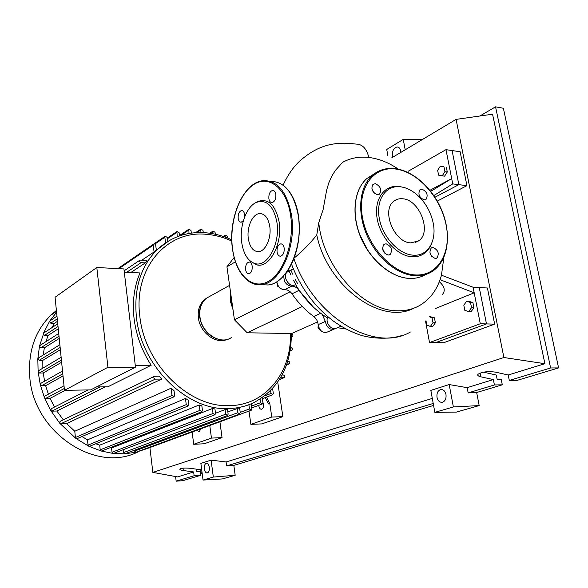 <?xml version="1.0" encoding="UTF-8"?>
<svg xmlns="http://www.w3.org/2000/svg" width="588" height="588" viewBox="0 0 588 588"><rect width="100%" height="100%" fill="white"/><g stroke="black" fill="none" stroke-linecap="round" stroke-linejoin="round"><path stroke-width="0.88" d="M408.256 171.226L445.983 149.661L452.084 150.557L458.853 184.661L466.931 185.661L460.139 151.748L452.084 150.557L458.853 184.661L434.936 197.252L458.853 184.661L452.731 183.904L433.819 195.561M466.931 185.661L437.274 201.111M494.662 324.135L486.482 323.922L479.264 287.569L487.423 287.995L494.662 324.135L443.631 342.738L429.512 342.561L425.55 321.121M413.879 308.163C381.421 325.627 327.149 286.18 316.77 234.965L318.777 222.639C322.863 266.856 363.039 311.045 397.231 310.773C405.455 311.001 412.886 309.259 419.523 305.554C430.056 299.395 437.274 289.634 441.162 276.279L441.294 275.133L473.09 287.245L479.264 287.569L486.482 323.922L435.598 342.635L486.482 323.922L480.286 323.753L429.512 342.561M297.506 283.453L295.323 279.543M292.684 274.192L290.92 270.12M295.749 284.349L293.566 280.447M290.935 275.111L289.178 271.046M317.601 321.923L291.67 333.543L247.203 332.779L234.436 319.776L290.171 291.751M247.203 332.779L302.305 306.524M234.436 319.776L226.946 266.79L235.421 261.851M226.946 266.79L234.134 257.507M318.189 325.142L318.034 327.729L321.629 331.47M318.777 327.406L318.034 327.729M278.139 285.768L277.477 286.106L279.271 287.289M276.948 282.644L277.477 286.106M337.446 327.707L346.016 329.001M292.008 293.824L298.998 290.34C296.903 287.444 294.426 286.055 291.582 286.165L284.629 289.708C287.466 289.59 289.928 290.964 292.008 293.824C298.256 302.93 305.488 310.486 313.727 316.484C316.322 318.52 317.799 321.232 318.137 324.635C319.593 330.846 322.672 333.308 327.376 332.036L333.653 329.339M298.998 290.34L313.132 306.848M318.137 324.635L325.318 321.445L322.209 314.404M283.908 275.713C283.607 281.836 286.165 285.32 291.582 286.165M325.318 321.445C326.796 327.707 329.89 330.199 334.616 328.927L335.013 328.655M276.83 281.762C277.808 286.768 280.402 289.421 284.629 289.708M233.017 309.722L230.231 300.725L230.496 291.876M231.496 298.983L231.782 300.983M230.93 294.941L231.084 300.755L232.576 306.627M262.836 402.06L263.556 404.184C263.762 407.043 263.049 408.733 261.432 409.255C260.124 409.211 259.257 408.101 258.845 405.933L258.779 405.308M138.584 451.599C96.491 473.979 33.185 432.628 29.753 376.71C28.033 351.499 35.052 331.007 50.818 315.249L56.397 310.464M145.861 448.6L146.802 448.688L135.953 452.245L124.715 453.818L113.109 453.444L101.136 451.003L88.773 446.219L75.984 438.508L59.785 423.301L50.766 410.49L44.431 397.584L40.293 384.662L38.117 371.756L38.801 370.565M227.152 339.416C216.031 344.634 199.935 332.698 198.384 317.799C197.553 309.744 199.736 303.584 204.947 299.307L206.065 298.535M222.08 339.945C210.151 338.32 202.676 330.713 199.655 317.13C198.95 311.28 200.03 306.26 202.882 302.085M124.303 272.156L139.995 272.95C134.182 286.576 132.197 301.71 134.042 318.336C136.107 334.998 141.818 350.639 151.175 365.251L107.839 386.801L96.432 386.963M105.274 386.838L56.852 411.019L51.898 411.152L50.766 410.49L51.325 408.66M63.283 419.803L56.852 411.019M161.773 379.069L155.291 379.135C153.747 378.576 153.424 377.643 154.321 376.349L159.208 376.122L161.773 379.069L66.606 423.566L60.777 423.772L59.785 423.301L60.226 421.265M74.779 431.254L171.101 388.205L172.005 395.474L174.033 396.79L77.204 438.604L75.984 438.508L75.418 437.516L74.779 431.254L66.606 423.566M171.101 388.205L174.019 390.623L174.621 395.423L174.033 396.79M87.465 439.846L185.463 398.495L186.249 404.618L188.211 405.933L89.758 446.211L88.773 446.219L88.024 445.116L87.465 439.846L81.967 436.546M185.463 398.495L188.241 400.053L188.821 404.551L188.211 405.933M99.703 445.167L199.192 404.985L199.905 410.402L201.816 411.718L101.9 450.937L101.136 451.003L100.203 449.835L99.703 445.167L95.793 443.749M199.192 404.985L201.86 405.911L202.441 410.321L201.816 411.718M111.544 447.99L212.378 408.55L213.04 413.489L214.914 414.805L113.668 453.348L113.109 453.444L112.014 452.245L111.544 447.99L110.022 447.747M212.378 408.55L214.943 408.947L215.539 413.408L214.914 414.805M215.517 413.246L225.057 409.601L227.519 409.527L228.144 414.128L227.519 415.525L225.682 414.209L225.057 409.601M227.835 411.857L239.581 407.771L240.264 412.629L239.639 414.011L237.831 412.702L237.221 408.307M107.927 367.279L64.474 390.322L90.648 389.895L135.475 367.177L123.921 268.929L96.814 267.511L107.927 367.279L135.475 367.177M64.474 390.322L55.066 297.263L96.814 267.511M151.175 365.251L135.255 365.288M65.283 390.307L50.083 398.363L45.666 398.451L44.431 397.584L45.07 395.967M63.019 375.967L45.644 385.662L41.586 385.721L40.293 384.662L40.969 383.251M61.63 362.237L43.247 372.983L39.44 373.012L38.117 371.756L37.823 358.915L38.492 357.938M60.358 349.669L42.799 360.363L39.146 360.363L37.823 358.915L39.477 346.178L40.094 345.406M59.226 338.438L44.343 347.839L40.763 347.809L39.477 346.178L43.799 333.014M58.256 328.839L48.091 335.447L44.49 335.395L43.262 333.58L49.642 321.188L56.573 312.221M45.901 341.687L48.091 335.447M43.203 355.02L44.343 347.839M42.85 368.154L42.799 360.363M44.578 381.208L43.247 372.983M154.071 251.965L153.218 245.145L153.681 244.005L154.864 244.005L155.644 244.873L156.334 249.812L154.071 251.965L142.252 259.918M126.743 272.281L141.113 262.652C139.738 262.167 139.356 261.322 139.966 260.124L147.132 260.205L145.324 262.887L130.881 272.494M57.492 321.298L54.552 323.253L50.766 323.172L49.642 321.188L50.068 320.82M51.788 327.744L54.552 323.253M48.378 394.18L45.644 385.662M192.129 432.004L193.187 431.658M208.681 425.91L209.784 425.506M209.784 425.55L211.452 438.097L193.709 444.293L192.136 432.04M200.876 428.784L199.067 431.982L197.171 430.151M248.989 411.078L250.231 410.667M54.456 407.065L50.083 398.363M265.298 397.576L268.488 403.949L269.789 403.464L266.592 397.084M269.789 403.464L271.781 417.039L250.87 424.338L248.996 411.122M280.491 377.812L284.18 377.68C285.062 376.518 284.798 375.636 283.379 375.019L282.056 375.034M227.343 415.591L125.082 453.73L123.451 452.628L123.127 449.746M291.369 336.865L292.471 336.77C293.258 335.645 292.971 334.793 291.626 334.204L291.361 334.197M290.229 350.352L291.891 350.257C292.706 349.118 292.434 348.258 291.06 347.662L290.619 347.655M286.848 363.972L289.311 363.869C290.156 362.73 289.884 361.855 288.495 361.245L287.723 361.245M215.34 234.244L215.068 232.289L213.018 231.091L212.929 233.752M227.534 238.015L227.291 236.317L225.285 235.112L225.094 237.089M203.286 232.62L202.97 230.334L200.883 229.136L200.905 232.547M188.991 233.487L188.858 229.232L190.99 230.43L191.35 233.127M177.194 236.773L176.944 231.496L179.105 232.686L179.531 235.913M165.559 242.859L164.838 237.251L165.147 236.236L167.345 237.427L167.859 241.389M239.478 414.077L135.953 452.245L134.534 451.084L134.439 450.239M272.604 388.521L273.324 393.423L272.751 394.754L271.009 393.475L270.59 390.638M251.149 403.809L251.87 408.866L251.252 410.24L249.474 408.939L248.878 404.713M262.204 397.701L262.917 402.64L262.321 403.993L260.565 402.699L260.05 399.134M141.113 262.652L145.324 262.887M277.72 382.097L282.872 416.657L261.792 423.911L250.87 424.338M282.872 416.657L271.781 417.039M219.912 421.78L222.044 437.612L204.146 443.778L193.709 444.293M222.044 437.612L211.452 438.097M398.436 169.19C389.094 162.832 379.569 158.958 369.859 157.584C359.937 156.276 350.874 157.841 342.679 162.295L335.329 170.447L331.86 176.025L328.832 182.809L326.678 189.99L323.106 209.629L318.777 222.639M441.463 275.199L443.881 257.25M437.648 170.314L440.316 166.154L443.962 166.816L444.91 171.681L442.213 175.849L438.582 175.15L437.648 170.314M443.962 166.816L440.316 166.154M446.336 167.139L447.284 171.997L444.91 171.681M447.284 171.997L444.579 176.157L442.213 175.849M463.814 305.157L466.651 301.254L470.518 302.497L471.532 307.678L468.665 311.581L464.814 310.302L463.814 305.157M470.518 302.497L472.921 302.599L469.055 301.357L466.651 301.254M472.921 302.599L473.935 307.767L471.532 307.678M473.935 307.767L471.069 311.662L468.665 311.581M429.541 316.851L432.07 317.74L434.444 317.814L429.813 316.528M432.07 317.74L433.003 322.731L430.357 326.428L426.815 325.142L425.991 320.688M434.444 317.814L435.37 322.79L433.003 322.731M435.37 322.79L432.731 326.487L430.357 326.428M288.385 269.774L288.928 271.127M288.715 271.237L287.451 271.913C281.498 276.007 289.877 289.024 295.521 284.467C304.092 298.873 314.727 310.016 327.428 317.887C325.392 323.407 332.147 331.073 336.446 328.141L341.018 326.171M328.633 317.344L327.428 317.887M430.754 191.357L451.687 178.598L452.731 183.904M429.909 190.291L451.687 178.598L445.983 149.661M316.77 234.965C310.067 243.469 302.533 251.157 294.176 258.044M368.816 157.452C366.669 148.661 362.451 144.207 356.152 144.097C335.52 141.392 318.667 144.457 299.865 160.921C293.199 167.102 287.613 175.202 283.107 185.22M473.09 287.245L474.185 292.817L440.074 279.719M480.286 323.753L474.185 292.817L435.642 308.435M442.323 294.551C445.608 290.751 444.616 286.466 439.332 281.711M402.023 187.043L399.054 186.499C384.243 184.558 373.674 199.45 377.18 218.677C380.458 237.883 397.113 255.934 412.004 256.78C421.206 257.088 427.682 252.84 431.423 244.027M413.077 255.163C398.605 254.317 382.428 236.766 379.231 218.097C375.813 199.406 386.059 184.919 400.457 186.8C405.72 187.476 410.865 189.814 415.878 193.812C424.426 201.008 430.093 210.284 432.886 221.639C437.421 240.139 428.13 256.596 413.077 255.163M377.298 194.701L379.583 194.069C381.862 189.601 380.443 186.139 375.328 183.691L372.976 184.353C370.756 188.844 372.189 192.291 377.298 194.701M371.859 188.844L374.313 193.209M424.058 199.869L426.043 199.369C428.314 195.076 426.984 191.681 422.037 189.189L419.994 189.711C417.767 194.033 419.119 197.414 424.058 199.869M419.104 195.054L420.413 197.517M435.164 258.441L436.891 258.029C439.523 253.582 438.251 250.062 433.084 247.467L431.291 247.908C428.711 252.377 430.004 255.89 435.164 258.441M429.916 252.759L431.577 256.28M388.102 255.104L390.116 254.575C392.784 249.944 391.439 246.343 386.073 243.785L383.993 244.336C381.377 249.003 382.751 252.597 388.102 255.104M382.494 248.489L385.066 253.663M410.806 242.866L418.45 240.948C432.217 232.76 419.759 199.67 402.67 198.781C399.362 198.443 396.474 199.214 394.019 201.103C380.928 209.85 394.041 242.616 410.806 242.866M268.878 198.737C269.377 201.331 270.458 202.625 272.126 202.603C274.846 201.603 276.073 198.832 275.823 194.283C275.316 191.688 274.236 190.402 272.575 190.424C269.855 191.431 268.628 194.202 268.878 198.737M277.058 252.039C277.595 254.817 278.763 256.199 280.549 256.192C283.232 255.236 284.438 252.517 284.166 248.033C283.614 245.262 282.453 243.88 280.674 243.895C277.984 244.865 276.779 247.577 277.058 252.039M245.644 269.752C246.144 272.457 247.232 273.81 248.893 273.81C251.333 272.92 252.428 270.34 252.179 266.07C251.664 263.373 250.584 262.027 248.937 262.035C246.49 262.932 245.394 265.504 245.644 269.752M244.564 217.163L244.564 214.319C244.094 211.79 243.079 210.533 241.536 210.541C239.059 211.482 237.942 214.106 238.177 218.413C238.64 220.948 239.647 222.213 241.205 222.213L243.432 220.493M255.42 202.853L257.647 201.552C268.209 198.016 275.346 204.683 279.05 221.544C283.019 243.733 269.179 269.15 256.383 264.71L250.606 261.337M241.778 242.969C239.184 226.755 246.071 206.917 256.199 202.456C266.393 199.053 273.273 205.499 276.838 221.794C280.667 243.234 267.334 267.812 254.979 263.549C248.092 261.226 243.689 254.369 241.778 242.969M248.371 238.985C249.937 247.423 253.377 251.635 258.691 251.627C265.666 251.267 271.7 237.545 269.723 226.093C268.091 217.7 264.666 213.532 259.448 213.598C252.34 214.047 246.49 227.71 248.371 238.985M392.982 157.092L392.483 155.504C392.203 150.778 393.725 147.933 397.047 146.963C398.848 147.015 400.024 148.242 400.575 150.653L400.7 152.483M437.002 397.304C436.597 392.953 437.928 390.358 441 389.506C443.506 389.521 445.167 391.204 445.991 394.533C446.402 398.899 445.072 401.501 442.007 402.346C439.486 402.324 437.817 400.641 437.002 397.304M204.293 468.923C204.08 465.755 204.793 463.895 206.432 463.344C207.873 463.41 208.828 464.755 209.299 467.386C209.512 470.562 208.799 472.429 207.16 472.98C205.712 472.906 204.756 471.554 204.293 468.923M196.546 469.18L196.877 471.738L200.287 471.51L200.773 475.288L194.128 475.743L193.643 471.944L183.324 470.532C180.737 470.143 179.59 469.658 179.877 469.062C181.589 468.055 185.08 467.805 190.343 468.32L200.736 469.761L201.236 473.59L202.191 473.531M483.468 372.16L496.309 375.048L497.198 379.532L501.233 379.48L502.299 384.817L476.662 392.505L479.183 405.58L456.384 412.092L434.848 412.357L430.828 390.388L449.188 384.559L467.151 387.661L468.158 392.894L476.662 392.505M433.584 405.433L233.826 465.373L235.178 475.28L222.404 478.933L203.036 480.065L200.876 463.381L211.099 460.139L226.071 461.955L226.608 465.924L233.826 465.373M194.128 475.743L176.165 481.175L175.591 476.545M200.773 475.288L182.706 480.712L176.165 481.175M202.162 473.311L201.236 473.59M201.669 469.474L200.736 469.761M193.643 471.944L177.561 476.905L152.851 472.399L149.903 447.549M502.299 384.817L494.427 384.949L493.361 379.583L480.815 376.805C478.206 376.18 477.258 375.35 477.97 374.306C481.859 371.837 487.731 371.116 495.588 372.145L508.208 375.012L509.304 380.451L517.212 380.34L558.6 367.919L550.611 367.963L509.304 380.451M494.427 384.949L468.158 392.894M493.361 379.583L467.151 387.661M479.911 115.998L495.552 106.825L550.611 367.963M391.63 157.9L456.075 119.386L492.56 114.204L544.9 363.7L508.208 375.012M558.6 367.919L503.379 108.266L495.552 106.825M203.036 480.065L213.334 477.059L211.099 460.139M213.334 477.059L235.178 475.28M434.848 412.357L453.377 406.947L449.188 384.559M453.377 406.947L479.183 405.58M433.216 403.456L226.608 465.924M432.298 398.407L226.071 461.955M387.852 155.555L386.735 149.47L403.25 139.378L422.816 139.26M405.198 149.793L403.25 139.378M456.075 119.386L503.901 357.519L152.851 472.399M544.9 363.7L503.901 357.519M320.71 313.294L313.727 316.484M229.577 285.371L206.579 298.131C201.236 302.504 198.987 308.774 199.832 316.947C201.449 333.345 220.279 345.479 231.451 337.527C220.449 345.428 201.611 333.278 199.957 316.851C199.104 308.693 201.309 302.452 206.579 298.131L210.372 296.021M291.354 333.536C291.369 365.721 278.903 388.727 253.957 402.537C246.262 406.257 237.919 408.263 228.938 408.564C187.653 411.277 141.201 366.544 136.409 316.947C133.77 288.693 140.701 266.254 157.194 249.628L169.454 240.448M290.45 333.521C291.677 371.983 266.063 405.051 229.937 405.624C189.718 408.182 144.545 364.597 139.834 316.3C133.307 267.922 167.08 230.033 206.359 234.318C214.98 234.994 223.455 237.243 231.797 241.051M45.666 398.451L64.29 388.506M41.586 385.721L62.798 373.792M39.44 373.012L61.417 360.069M39.146 360.363L60.138 347.486M40.763 347.809L58.998 336.218M44.49 335.395L58.021 326.538M279.462 379.488L283.798 377.775M112.014 452.245L213.04 413.489M75.418 437.516L172.005 395.474M100.203 449.835L199.905 410.402M88.024 445.116L186.249 404.618M123.451 452.628L225.682 414.209M291.369 337.174L292.038 336.88M290.134 350.933L291.479 350.36M286.503 364.957L288.906 363.972M210.732 233.377L212.702 232.106M224.043 236.714L224.961 236.141M196.826 232.62L200.574 230.151M180.648 235.545L188.557 230.239M118.872 268.665L153.218 245.145M167.514 238.699L176.635 232.503M154.916 244.042L164.838 237.251M134.534 451.084L237.831 412.702M264.666 395.886L271.009 393.475M240.227 412.364L249.474 408.939M251.473 406.095L260.565 402.699M50.766 323.172L57.242 318.836M60.777 423.772L155.291 379.135M51.898 411.152L100.019 386.911M293.838 258.345C312.743 316.403 374.35 353.344 410.402 332.007M447.262 233.656C448.203 251.348 443.051 264.034 431.82 271.707C426.895 274.721 421.302 276.059 415.04 275.735C396.922 274.794 376.151 257.301 366.493 234.215C356.762 211.151 359.628 186.175 372.564 175.143C378.951 169.792 386.536 167.653 395.327 168.727M415.356 274.949C437.928 276.338 451.665 252.642 446.152 225.204C440.956 197.781 418.031 171.865 395.842 169.057C373.586 165.838 357.203 187.991 362.421 217.281C367.309 246.541 392.872 274.001 415.356 274.949M409.16 278.389C415.29 278.697 420.787 277.404 425.646 274.508C420.751 277.418 415.216 278.719 409.05 278.418C390.91 277.514 370.242 260.175 360.679 237.265C351.043 214.377 353.976 189.505 366.993 178.436C354.072 189.439 351.168 214.282 360.819 237.192C370.403 260.131 391.086 277.485 409.16 278.389M367.86 250.414L360.025 235.229M373.85 174.099L366.993 178.436L372.564 175.143C379.003 169.763 386.639 167.609 395.474 168.683M262.277 284.71L267.885 284.974C286.841 284.188 303.886 246.681 298.197 215.09C293.596 192.607 284.32 181.361 270.362 181.347M298.329 215.37C300.946 235.443 297.756 253.274 288.759 268.863M298.432 215.281C300.769 232.429 298.594 248.467 291.905 263.395C284.474 277.191 276.47 284.379 267.885 284.974L261.219 284.658C258.176 284.254 258.558 286.599 248.011 280.873C239.97 274.522 234.818 264.093 232.554 249.577C227.762 219.324 242.851 182.331 263.292 180.648C277.367 180.34 286.738 191.614 291.398 214.466C297.058 246.181 280.079 283.864 261.226 284.658C257.103 285.099 253.193 284.166 249.503 281.873M232.642 249.503C236.067 274.442 251.987 290.141 267.797 281.726C283.659 273.729 294.911 241.609 290.487 214.649C286.297 187.557 268.275 174.335 253.244 184.867C238.14 195.025 229.004 224.682 232.642 249.503M183.022 468.173L183.324 470.532M480.08 373.049L480.815 376.805M231.76 239.838C223.139 235.854 214.355 233.495 205.41 232.752M44.784 396.121L64.011 385.757M40.675 383.42L62.519 371.021M38.507 370.741L61.13 357.291M59.858 344.708L38.198 358.121M58.727 333.462L39.8 345.597M205.197 232.738C186.727 231.474 170.726 237.104 157.194 249.628L154.82 251.223M57.749 323.812L43.512 333.205M279.41 379.561L284.041 377.739M292.317 336.836L291.361 337.255M291.744 350.316L290.119 351.014M289.164 363.935L286.474 365.03M213.018 231.091L209.71 233.23M225.285 235.112L223.197 236.427M195.488 232.701L200.883 229.136M179.48 235.538L188.858 229.232M117.843 268.606L153.527 244.13M167.418 237.978L176.944 231.496M154.019 243.866L165.147 236.236M262.344 398.693L272.604 394.813M146.824 448.681L251.098 410.299M251.73 407.925L262.174 404.052M139.966 260.124L124.142 270.803M56.977 316.153L49.789 321.004M59.969 421.383L154.321 376.349M51.053 408.792L88.104 389.94M205.565 298.969L204.947 299.307M56.492 311.368L50.818 315.249M293.316 268.797L287.451 271.913M430.673 191.254L432.055 190.505M403.184 335.072C387.698 340.643 366.846 337.857 357.658 334.116C349.228 330.978 341.084 326.59 333.22 320.938C314.499 306.657 300.6 287.745 291.516 264.203M379.583 194.069L378.731 194.547M426.043 199.369L425.345 199.736M436.891 258.029L436.237 258.323M390.116 254.575L389.3 254.971M431.82 271.707C447.13 262.277 451.628 237.515 443.242 214.128C434.936 190.71 414.834 171.248 395.584 168.697M418.45 240.948L415.554 242.359M257.64 201.552L256.192 202.456M261.947 213.826L259.448 213.598M254.979 263.549L256.383 264.71M242.263 210.607L241.536 210.541M249.591 262.072L248.937 262.035M281.468 243.954L280.674 243.895M273.449 190.519L272.575 190.424M298.417 215.157C296.029 201.493 291.141 191.681 283.754 185.712M397.047 146.963L398.069 147.11M441 389.506L441.522 389.499"/></g></svg>
